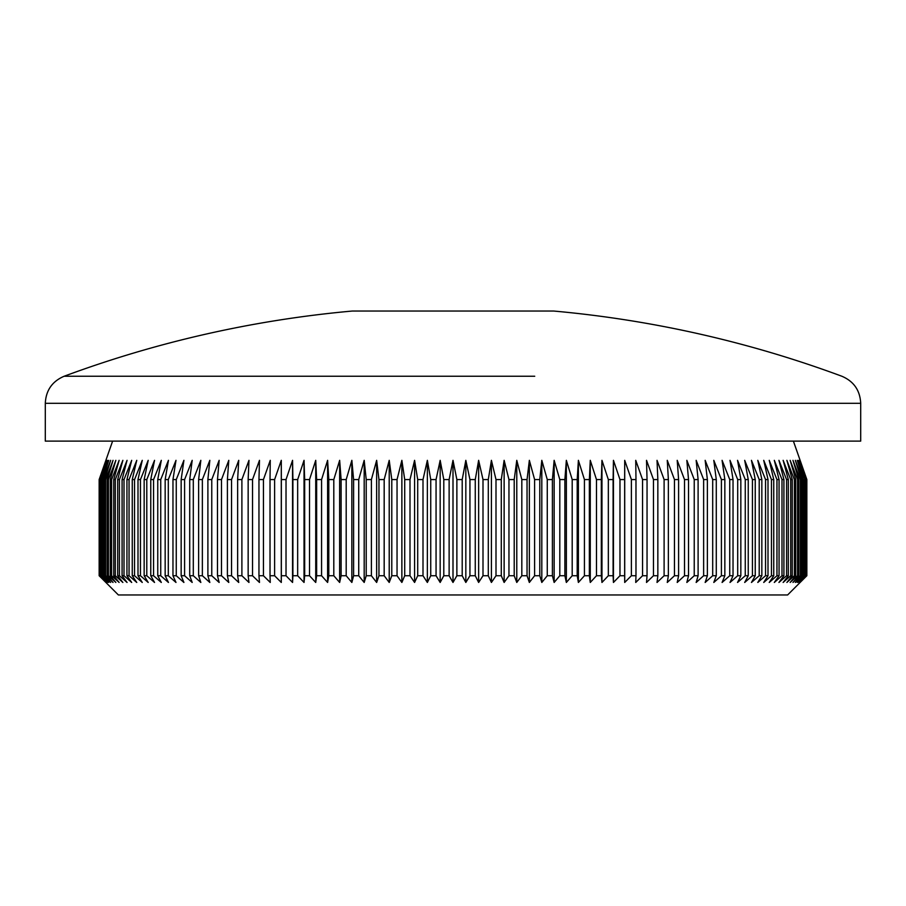 <?xml version="1.0" encoding="UTF-8"?>
<svg xmlns="http://www.w3.org/2000/svg" width="906" height="906" viewBox="0 0 906 906"><rect width="100%" height="100%" fill="white"/><g stroke="black" fill="none" stroke-linecap="round" stroke-linejoin="round"><path stroke-width="1.36" d="M371.267 376.25L64.122 376.25C52.22 381.347 45.946 390.361 45.3 403.295L860.7 403.295C860.054 390.361 853.78 381.347 841.878 376.25A1118.865 1118.865 0 0 0 553.736 311.041L352.264 311.041A1118.865 1118.865 0 0 0 64.122 376.25L534.733 376.25M436.058 479.58L430.735 479.58L430.735 575.729L436.058 575.729L436.058 479.58L440.169 460.339L443.793 479.58L449.127 479.58L453 460.339L456.873 479.58L462.207 479.58L465.831 460.339L469.942 479.58L475.265 479.58L478.64 460.339L483 479.58L488.3 479.58L491.414 460.339L496.001 479.58L501.29 479.58L504.132 460.339L508.957 479.58L514.212 479.58L516.782 460.339L521.822 479.58L527.043 479.58L529.353 460.339L534.608 479.58L539.783 479.58L541.811 460.339L547.269 479.58L552.4 479.58L554.144 460.339L559.806 479.58L564.88 479.58L566.352 460.339L572.196 479.58L577.201 479.58L578.39 460.339L584.427 479.58L589.364 479.58L590.27 460.339L596.476 479.58L601.335 479.58L601.958 460.339L608.334 479.58L613.102 479.58L613.441 460.339L619.976 479.58L624.653 479.58L624.71 460.339L631.391 479.58L635.978 479.58L635.74 460.339L642.558 479.58L647.043 479.58L646.522 460.339L653.475 479.58L657.847 479.58L657.031 460.339L664.109 479.58L668.368 479.58L667.269 460.339L674.46 479.58L678.594 479.58L677.212 460.339L684.506 479.58L688.515 479.58L686.85 460.339L694.234 479.58L698.107 479.58L696.17 460.339L703.634 479.58L707.371 479.58L705.162 460.339L712.694 479.58L716.284 479.58L713.803 460.339L721.403 479.58L724.845 479.58L722.093 460.339L729.738 479.58L733.033 479.58L730.01 460.339L737.699 479.58L740.836 479.58L737.552 460.339L745.264 479.58L748.243 479.58L744.698 460.339L752.444 479.58L755.242 479.58L751.459 460.339L759.205 479.58L761.844 479.58L757.801 460.339L765.547 479.58L768.005 479.58L763.735 460.339L771.459 479.58L773.747 479.58L769.239 460.339L776.952 479.58L779.058 479.58L774.313 460.339L781.991 479.58L783.917 479.58L778.945 460.339L786.578 479.58L788.322 479.58L783.135 460.339L790.712 479.58L792.263 479.58L786.872 460.339L794.381 479.58L795.751 479.58L790.157 460.339L797.597 479.58L798.764 479.58L792.977 460.339L800.326 479.58L801.312 479.58L795.332 460.339L802.591 479.58L803.373 479.58L797.223 460.339L804.97 479.58L798.639 460.339L806.068 479.58L799.59 460.339L806.702 479.58L800.066 460.339L806.838 479.58L806.85 575.729L787.62 594.959L118.38 594.959L99.15 575.729L99.15 479.58L105.934 460.339L99.298 479.58L99.501 575.729L99.298 479.58M800.066 582.456L806.702 575.729L799.59 582.456L806.068 575.729L798.639 582.456L804.97 575.729L797.223 582.456L803.373 575.729L795.332 582.456L801.312 575.729L800.326 575.729L792.977 582.456L798.764 575.729L797.597 575.729L790.157 582.456L795.751 575.729L794.381 575.729L786.872 582.456L792.263 575.729L790.712 575.729L783.135 582.456L788.322 575.729L786.578 575.729L778.945 582.456L783.917 575.729L781.991 575.729L774.313 582.456L779.058 575.729L776.952 575.729L769.239 582.456L773.747 575.729L771.459 575.729L763.735 582.456L768.005 575.729L765.547 575.729L757.801 582.456L761.844 575.729L759.205 575.729L751.459 582.456L755.242 575.729L752.444 575.729L744.698 582.456L748.243 575.729L745.264 575.729L737.552 582.456L740.836 575.729L737.699 575.729L730.01 582.456L733.033 575.729L729.738 575.729L722.093 582.456L724.845 575.729L721.403 575.729L713.803 582.456L716.284 575.729L712.694 575.729L705.162 582.456L707.371 575.729L703.634 575.729L696.17 582.456L698.107 575.729L694.234 575.729L686.85 582.456L688.515 575.729L684.506 575.729L677.212 582.456L678.594 575.729L674.46 575.729L667.269 582.456L668.368 575.729L664.109 575.729L657.031 582.456L657.847 575.729L653.475 575.729L646.522 582.456L647.043 575.729L642.558 575.729L635.74 582.456L635.978 575.729L631.391 575.729L624.71 582.456L624.653 575.729L619.976 575.729L613.441 582.456L613.102 575.729L608.334 575.729L601.958 582.456L601.335 575.729L596.476 575.729L590.27 582.456L589.364 575.729L584.427 575.729L578.39 582.456L577.201 575.729L572.196 575.729L566.352 582.456L564.88 575.729L559.806 575.729L554.144 582.456L552.4 575.729L547.269 575.729L541.811 582.456L539.783 575.729L534.608 575.729L529.353 582.456L527.043 575.729L521.822 575.729L516.782 582.456L514.212 575.729L508.957 575.729L504.132 582.456L501.29 575.729L496.001 575.729L491.414 582.456L488.3 575.729L483 575.729L478.64 582.456L475.265 575.729L469.942 575.729L465.831 582.456L462.207 575.729L456.873 575.729L453 582.456L449.127 575.729L443.793 575.729L440.169 582.456L436.058 575.729M793.396 441.109L806.85 479.58L806.85 575.729M860.7 403.295L860.7 441.109L45.3 441.109L45.3 403.295M462.207 479.58L462.207 575.729M456.873 479.58L456.873 575.729M469.942 479.58L469.942 575.729M475.265 479.58L475.265 575.729M483 479.58L483 575.729M488.3 479.58L488.3 575.729M496.001 479.58L496.001 575.729M501.29 479.58L501.29 575.729M508.957 479.58L508.957 575.729M514.212 479.58L514.212 575.729M521.822 479.58L521.822 575.729M527.043 479.58L527.043 575.729M534.608 479.58L534.608 575.729M539.783 479.58L539.783 575.729M547.269 479.58L547.269 575.729M552.4 479.58L552.4 575.729M559.806 479.58L559.806 575.729M564.88 479.58L564.88 575.729M572.196 479.58L572.196 575.729M577.201 479.58L577.201 575.729M584.427 479.58L584.427 575.729M589.364 479.58L589.364 575.729M596.476 479.58L596.476 575.729M601.335 479.58L601.335 575.729M608.334 479.58L608.334 575.729M613.102 479.58L613.102 575.729M619.976 479.58L619.976 575.729M624.653 479.58L624.653 575.729M631.391 479.58L631.391 575.729M635.978 479.58L635.978 575.729M642.558 479.58L642.558 575.729M647.043 479.58L647.043 575.729M653.475 479.58L653.475 575.729M657.847 479.58L657.847 575.729M664.109 479.58L664.109 575.729M668.368 479.58L668.368 575.729M674.46 479.58L674.46 575.729M678.594 479.58L678.594 575.729M684.506 479.58L684.506 575.729M688.515 479.58L688.515 575.729M694.234 479.58L694.234 575.729M698.107 479.58L698.107 575.729M703.634 479.58L703.634 575.729M707.371 479.58L707.371 575.729M712.694 479.58L712.694 575.729M716.284 479.58L716.284 575.729M721.403 479.58L721.403 575.729M724.845 479.58L724.845 575.729M729.738 479.58L729.738 575.729M733.033 479.58L733.033 575.729M737.699 479.58L737.699 575.729M740.836 479.58L740.836 575.729M745.264 479.58L745.264 575.729M748.243 479.58L748.243 575.729M752.444 479.58L752.444 575.729M755.242 479.58L755.242 575.729M759.205 479.58L759.205 575.729M761.844 479.58L761.844 575.729M765.547 479.58L765.547 575.729M768.005 479.58L768.005 575.729M771.459 479.58L771.459 575.729M773.747 479.58L773.747 575.729M776.952 479.58L776.952 575.729M779.058 479.58L779.058 575.729M781.991 479.58L781.991 575.729M783.917 479.58L783.917 575.729M786.578 479.58L786.578 575.729M788.322 479.58L788.322 575.729M790.712 479.58L790.712 575.729M792.263 479.58L792.263 575.729M794.381 479.58L794.381 575.729M795.751 479.58L795.751 575.729M797.597 479.58L797.597 575.729M798.764 479.58L798.764 575.729M800.326 479.58L800.326 575.729M801.312 479.58L801.312 575.729M802.591 479.58L802.591 575.729M803.373 479.58L803.373 575.729M804.369 479.58L804.369 575.729M804.97 479.58L804.97 575.729M805.683 479.58L805.683 575.729M806.068 479.58L806.068 575.729M806.499 479.58L806.499 575.729M806.702 479.58L806.702 575.729M99.932 479.58L99.932 575.729L99.932 479.58L106.41 460.339L99.501 479.58M101.03 479.58L101.03 575.729L101.631 575.729L101.631 479.58L101.03 479.58L107.361 460.339L100.317 479.58M102.627 479.58L102.627 575.729L103.409 575.729L103.409 479.58L102.627 479.58L108.777 460.339L101.631 479.58M104.688 479.58L104.688 575.729L105.674 575.729L105.674 479.58L104.688 479.58L110.668 460.339L103.409 479.58M107.236 479.58L107.236 575.729L108.403 575.729L108.403 479.58L107.236 479.58L113.023 460.339L105.674 479.58M110.249 479.58L110.249 575.729L111.619 575.729L111.619 479.58L110.249 479.58L115.843 460.339L108.403 479.58M113.737 479.58L113.737 575.729L115.288 575.729L115.288 479.58L113.737 479.58L119.128 460.339L111.619 479.58M117.678 479.58L117.678 575.729L119.422 575.729L119.422 479.58L117.678 479.58L122.865 460.339L115.288 479.58M122.084 479.58L122.084 575.729L124.009 575.729L124.009 479.58L122.084 479.58L127.055 460.339L119.422 479.58M126.942 479.58L126.942 575.729L129.048 575.729L129.048 479.58L126.942 479.58L131.687 460.339L124.009 479.58M132.253 479.58L132.253 575.729L134.541 575.729L134.541 479.58L132.253 479.58L136.761 460.339L129.048 479.58M137.995 479.58L137.995 575.729L140.453 575.729L140.453 479.58L137.995 479.58L142.265 460.339L134.541 479.58M144.156 479.58L144.156 575.729L146.795 575.729L146.795 479.58L144.156 479.58L148.199 460.339L140.453 479.58M150.758 479.58L150.758 575.729L153.556 575.729L153.556 479.58L150.758 479.58L154.541 460.339L146.795 479.58M157.757 479.58L157.757 575.729L160.736 575.729L160.736 479.58L157.757 479.58L161.302 460.339L153.556 479.58M165.164 479.58L165.164 575.729L168.301 575.729L168.301 479.58L165.164 479.58L168.448 460.339L160.736 479.58M172.967 479.58L172.967 575.729L176.262 575.729L176.262 479.58L172.967 479.58L175.991 460.339L168.301 479.58M181.155 479.58L181.155 575.729L184.597 575.729L184.597 479.58L181.155 479.58L183.907 460.339L176.262 479.58M189.716 479.58L189.716 575.729L193.306 575.729L193.306 479.58L189.716 479.58L192.197 460.339L184.597 479.58M198.629 479.58L198.629 575.729L202.366 575.729L202.366 479.58L198.629 479.58L200.838 460.339L193.306 479.58M207.893 479.58L207.893 575.729L211.766 575.729L211.766 479.58L207.893 479.58L209.83 460.339L202.366 479.58M217.485 479.58L217.485 575.729L221.494 575.729L221.494 479.58L217.485 479.58L219.15 460.339L211.766 479.58M227.406 479.58L227.406 575.729L231.54 575.729L231.54 479.58L227.406 479.58L228.788 460.339L221.494 479.58M237.632 479.58L237.632 575.729L241.891 575.729L241.891 479.58L237.632 479.58L238.731 460.339L231.54 479.58M248.153 479.58L248.153 575.729L252.525 575.729L252.525 479.58L248.153 479.58L248.969 460.339L241.891 479.58M258.957 479.58L258.957 575.729L263.442 575.729L263.442 479.58L258.957 479.58L259.478 460.339L252.525 479.58M270.022 479.58L270.022 575.729L274.609 575.729L274.609 479.58L270.022 479.58L270.26 460.339L263.442 479.58M281.347 479.58L281.347 575.729L286.024 575.729L286.024 479.58L281.347 479.58L281.29 460.339L281.29 582.456L274.609 575.729M292.898 479.58L292.898 575.729L297.666 575.729L297.666 479.58L292.898 479.58L292.559 460.339L292.559 582.456L286.024 575.729M304.665 479.58L304.665 575.729L309.524 575.729L309.524 479.58L304.665 479.58L304.042 460.339L304.042 582.456L297.666 575.729M316.636 479.58L316.636 575.729L321.573 575.729L321.573 479.58L316.636 479.58L315.73 460.339L315.73 582.456L309.524 575.729M328.799 479.58L328.799 575.729L333.804 575.729L333.804 479.58L328.799 479.58L327.61 460.339L327.61 582.456L321.573 575.729M341.12 479.58L341.12 575.729L346.194 575.729L346.194 479.58L341.12 479.58L339.648 460.339L339.648 582.456L333.804 575.729M353.6 479.58L353.6 575.729L358.731 575.729L358.731 479.58L353.6 479.58L351.856 460.339L351.856 582.456L346.194 575.729M366.217 479.58L366.217 575.729L371.392 575.729L371.392 479.58L366.217 479.58L364.189 460.339L364.189 582.456L358.731 575.729M378.957 479.58L378.957 575.729L384.178 575.729L384.178 479.58L378.957 479.58L376.647 460.339L376.647 582.456L371.392 575.729M391.788 479.58L391.788 575.729L397.043 575.729L397.043 479.58L391.788 479.58L389.218 460.339L389.218 582.456L384.178 575.729M404.71 479.58L404.71 575.729L409.999 575.729L409.999 479.58L404.71 479.58L401.868 460.339L401.868 582.456L397.043 575.729M417.7 479.58L417.7 575.729L423 575.729L423 479.58L417.7 479.58L414.586 460.339L414.586 582.456L409.999 575.729M274.609 479.58L281.29 460.339M286.024 479.58L292.559 460.339M297.666 479.58L304.042 460.339M309.524 479.58L315.73 460.339M321.573 479.58L327.61 460.339M333.804 479.58L339.648 460.339M346.194 479.58L351.856 460.339M358.731 479.58L364.189 460.339M371.392 479.58L376.647 460.339M384.178 479.58L389.218 460.339M397.043 479.58L401.868 460.339M409.999 479.58L414.586 460.339M423 479.58L427.36 460.339L430.735 479.58M443.793 479.58L443.793 575.729M449.127 479.58L449.127 575.729M430.735 575.729L427.36 582.456L423 575.729M417.7 575.729L414.586 582.456M404.71 575.729L401.868 582.456M391.788 575.729L389.218 582.456M378.957 575.729L376.647 582.456M366.217 575.729L364.189 582.456M353.6 575.729L351.856 582.456M341.12 575.729L339.648 582.456M328.799 575.729L327.61 582.456M316.636 575.729L315.73 582.456M304.665 575.729L304.042 582.456M292.898 575.729L292.559 582.456M281.347 575.729L281.29 582.456M270.022 575.729L270.26 582.456L263.442 575.729M258.957 575.729L259.478 582.456L252.525 575.729M248.153 575.729L248.969 582.456L241.891 575.729M237.632 575.729L238.731 582.456L231.54 575.729M227.406 575.729L228.788 582.456L221.494 575.729M217.485 575.729L219.15 582.456L211.766 575.729M207.893 575.729L209.83 582.456L202.366 575.729M198.629 575.729L200.838 582.456L193.306 575.729M189.716 575.729L192.197 582.456L184.597 575.729M181.155 575.729L183.907 582.456L176.262 575.729M172.967 575.729L175.991 582.456L168.301 575.729M165.164 575.729L168.448 582.456L160.736 575.729M157.757 575.729L161.302 582.456L153.556 575.729M150.758 575.729L154.541 582.456L146.795 575.729M144.156 575.729L148.199 582.456L140.453 575.729M137.995 575.729L142.265 582.456L134.541 575.729M132.253 575.729L136.761 582.456L129.048 575.729M126.942 575.729L131.687 582.456L124.009 575.729M122.084 575.729L127.055 582.456L119.422 575.729M117.678 575.729L122.865 582.456L115.288 575.729M113.737 575.729L119.128 582.456L111.619 575.729M110.249 575.729L115.843 582.456L108.403 575.729M107.236 575.729L113.023 582.456L105.674 575.729M104.688 575.729L110.668 582.456L103.409 575.729M102.627 575.729L108.777 582.456L101.631 575.729M101.03 575.729L107.361 582.456L100.317 575.729M99.932 575.729L106.41 582.456L99.501 575.729M99.298 575.729L105.934 582.456L99.162 575.729L99.15 479.58L112.604 441.109M453 460.339L453 582.456M440.169 460.339L440.169 582.456M427.36 460.339L427.36 582.456M624.71 460.339L624.71 582.456M613.441 460.339L613.441 582.456M601.958 460.339L601.958 582.456M590.27 460.339L590.27 582.456M578.39 460.339L578.39 582.456M566.352 460.339L566.352 582.456M554.144 460.339L554.144 582.456M541.811 460.339L541.811 582.456M529.353 460.339L529.353 582.456M516.782 460.339L516.782 582.456M504.132 460.339L504.132 582.456M491.414 460.339L491.414 582.456M478.64 460.339L478.64 582.456M465.831 460.339L465.831 582.456"/></g></svg>

